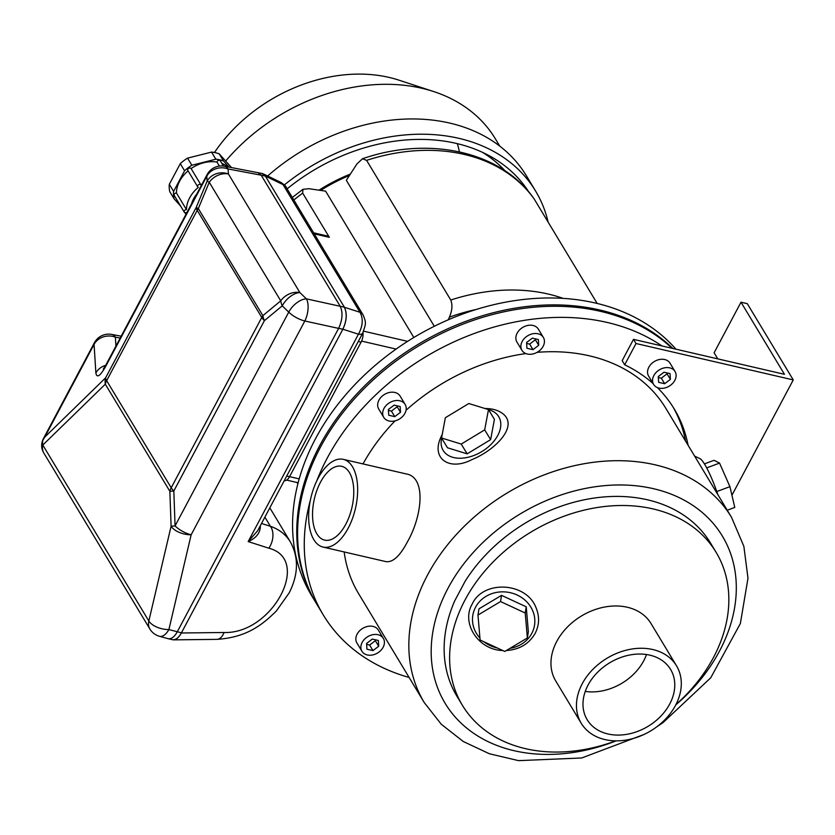 <?xml version="1.0" encoding="UTF-8"?>
<svg xmlns="http://www.w3.org/2000/svg" width="835" height="835" viewBox="0 0 835 835"><rect width="100%" height="100%" fill="white"/><g stroke="black" fill="none" stroke-linecap="round" stroke-linejoin="round"><path stroke-width="1.25" d="M672.853 348.466A220.649 168.159 148.9 0 0 319.68 445.681A220.649 168.159 148.9 0 0 315.724 602.421A220.649 168.159 148.9 0 0 316.141 603.12M675.953 349.187A220.649 168.159 148.9 0 0 490.876 305.38A220.649 168.159 148.9 0 0 315.494 438.751A220.649 168.159 148.9 0 0 311.549 595.491L315.724 602.421M479.937 638.097A31.25 28.38 9.2 0 1 480.334 600.783A31.25 28.38 9.2 0 1 520.904 597.077A31.25 28.38 9.2 0 1 531.801 633.358A31.25 28.38 9.2 0 1 509.997 648.336M497.274 647.97A31.25 28.38 9.2 0 1 483.935 641.781M501.543 595.355L478.977 608.851L477.975 615.051L480.094 639.996L504.789 651.457L527.355 637.961L528.357 631.761L526.238 606.815L501.543 595.355L500.541 601.555L477.975 615.051M694.636 456.14L700.043 458.686A32.502 5.031 69.5 0 1 717.797 494.56M441.663 438.166A32.502 21.042 -31.3 0 0 475.574 454.804A32.502 21.042 -31.3 0 0 497.128 414.546A32.502 21.042 -31.3 0 0 488.527 409.672M490.625 439.638L494.424 419.358L488.485 409.588L468.811 403.524L445.358 417.73L441.558 438.01L447.497 447.779L467.172 453.843L490.625 439.638L484.686 429.868L488.485 409.588M675.933 704.583A148.139 112.892 148.9 0 0 716.106 552.311A148.139 112.892 148.9 0 0 592.266 508.39A148.139 112.892 148.9 0 0 465.011 600.01A148.139 112.892 148.9 0 0 462.36 705.251A148.139 112.892 148.9 0 0 615.76 740.843M502.722 650.496C478.434 650.079 460.847 623.202 472.234 603.966C483.434 579.688 526.499 582.172 536.039 607.723C539.671 616.522 539.379 625.071 535.152 633.368C529.056 643.9 519.453 649.62 506.334 650.528M676.527 665.839L651.029 623.547A55.632 42.397 148.9 0 0 604.53 607.055A55.632 42.397 148.9 0 0 556.736 641.457A55.632 42.397 148.9 0 0 555.745 680.974L581.233 723.277A55.632 42.397 148.9 0 0 650.768 730.865A55.632 42.397 148.9 0 0 676.527 665.839A55.632 42.397 148.9 0 0 630.018 649.348A55.632 42.397 148.9 0 0 582.235 683.75A55.632 42.397 148.9 0 0 581.233 723.277M716.106 552.311L710.627 543.22A148.139 112.892 148.9 0 0 592.443 498.318A148.139 112.892 148.9 0 0 465.105 581.306L454.772 600.73A148.139 112.892 148.9 0 0 456.881 696.16L462.36 705.251M343.3 459.354L406.29 473.946C426.633 477.255 422.113 516.354 407.417 541.873C399.986 556.006 392.847 562.592 385.979 561.631L322.999 547.05A45.006 22.91 -77 0 0 355.47 508.369A45.006 22.91 -77 0 0 343.3 459.354A45.006 22.91 -77 0 0 318.104 478.246A45.006 22.91 -77 0 0 322.999 547.05M344.166 551.945A179.389 136.71 148.9 0 0 358.58 593.612L424.264 702.59L441.277 724.258L463.31 741.522L489.414 753.765L518.556 760.643L581.713 757.971L644.129 734.414M656.999 726.659L663.021 722.619L710.731 677.811L740.363 623.526L747.993 578.185L743.86 546.33L731.554 517.376L665.871 408.398A179.389 136.71 148.9 0 0 537.093 352.339M525.862 353.581A179.389 136.71 148.9 0 0 406.04 410.277M395.07 420.861A179.389 136.71 148.9 0 0 363.006 463.926M484.989 408.513C493.276 408.524 499.716 410.674 504.319 414.943C517.449 427.969 494.049 450.66 471.806 459.667C448.917 471.681 429.336 458.008 442.195 434.607M588.049 685.097A48.691 37.105 148.9 0 0 587.172 719.697A48.691 37.105 148.9 0 0 648.033 726.346A48.691 37.105 148.9 0 0 670.588 669.419A48.691 37.105 148.9 0 0 629.882 654.984A48.691 37.105 148.9 0 0 588.049 685.097M465.105 581.306L454.772 600.73M543.366 337.444L538.345 329.126A12.504 9.529 148.9 0 0 533.022 325.462A12.504 9.529 148.9 0 0 517.157 333.155A12.504 9.529 148.9 0 0 516.938 342.037L521.948 350.356A12.504 9.529 -31.1 0 1 524.505 338.3A12.504 9.529 -31.1 0 1 538.032 333.781A12.504 9.529 -31.1 0 1 543.366 337.444A12.504 9.529 -31.1 0 1 537.573 352.057A12.504 9.529 -31.1 0 1 521.948 350.356M405.152 404.443L400.142 396.124A12.504 9.529 148.9 0 0 394.809 392.46A12.504 9.529 148.9 0 0 378.954 400.142A12.504 9.529 148.9 0 0 378.725 409.025L383.745 417.343A12.504 9.529 -31.1 0 1 386.302 405.288A12.504 9.529 -31.1 0 1 399.829 400.779A12.504 9.529 -31.1 0 1 405.152 404.443A12.504 9.529 -31.1 0 1 399.37 419.055A12.504 9.529 -31.1 0 1 383.745 417.343M383.348 638.389L378.339 630.07A12.504 9.529 148.9 0 0 373.005 626.407A12.504 9.529 148.9 0 0 357.15 634.089A12.504 9.529 148.9 0 0 356.921 642.971L361.941 651.29A12.504 9.529 -31.1 0 1 364.498 639.234A12.504 9.529 -31.1 0 1 378.025 634.725A12.504 9.529 -31.1 0 1 383.348 638.389A12.504 9.529 -31.1 0 1 377.566 653.001A12.504 9.529 -31.1 0 1 361.941 651.29M661.936 345.94A220.649 168.159 148.9 0 0 327.195 458.164A220.649 168.159 148.9 0 0 316.674 481.085M310.307 500.426A220.649 168.159 148.9 0 0 323.249 614.904A220.649 168.159 148.9 0 0 409.119 677.456M672.039 348.279A220.649 168.159 148.9 0 0 320.515 447.069A220.649 168.159 148.9 0 0 316.559 603.809L323.249 614.904M320.494 482.202A37.867 19.278 -77 0 0 324.606 540.099A37.867 19.278 -77 0 0 351.932 507.555A37.867 19.278 -77 0 0 341.692 466.316A37.867 19.278 -77 0 0 320.494 482.202M646.478 654.525A48.691 37.105 -31.1 0 1 643.691 660.84A48.691 37.105 -31.1 0 1 585.262 691.422M441.558 438.01L461.233 444.074L484.686 429.868M461.233 444.074L467.172 453.843M704.437 463.895L714.04 460.304L719.551 463.091L729.915 486.648L734.779 507.419L727.243 510.227M729.915 486.648L716.774 491.554M719.551 463.091L706.713 467.882M527.355 637.961L525.225 613.015L526.238 606.815M525.225 613.015L500.541 601.555M372.984 650.601L378.693 646.238L378.359 640.476L372.306 639.078L366.596 643.441L366.93 649.192L372.984 650.601L369.634 645.048L375.353 640.696L378.693 646.238M394.788 416.655L400.497 412.292L400.163 406.53L394.11 405.132L388.4 409.494L388.734 415.245L394.788 416.655L391.438 411.102L397.157 406.749L400.497 412.292M532.991 349.656L538.711 345.304L538.366 339.542L532.323 338.144L526.603 342.496L526.937 348.258L532.991 349.656L529.651 344.114L535.36 339.751L538.711 345.304M366.648 644.359L369.634 645.048M375.353 640.696L375.301 639.777M388.452 410.413L391.438 411.102M397.157 406.749L397.105 405.831M526.655 343.415L529.651 344.114M535.36 339.751L535.308 338.833M597.161 303.449L534.108 198.866C501.397 151.417 429.106 135.625 362.473 158.754L356.983 163.869L346.327 180.318L434.304 326.287M448.238 319.815L449.387 317.185C452.205 310.641 452.674 304.911 450.764 300.015L366.596 160.351L362.473 158.754M320.63 190.401A147.513 112.422 -31.1 0 1 349.437 175.486M413.836 337.507L325.608 191.142L308.856 188.7L302.907 189.347L302.698 193.146L329.324 237.328L314.231 233.842M297.865 483.841L297.072 482.515M313.616 232.808L327.351 235.992L329.324 237.328M319.043 190.171A142.514 108.613 -31.1 0 1 350.335 174.097M214.491 152.513A143.954 109.709 -31.1 0 1 399.109 80.212L433.866 91.62A172.521 131.471 -31.1 0 1 495.353 138.819L499.779 146.156M457.34 143.683A139.967 106.671 -31.1 0 1 459.396 151.855M500.708 166.363A166.269 126.711 -31.1 0 1 501.271 168.409M482.38 152.314A166.269 126.711 -31.1 0 1 505.102 170.872M526.52 188.553A173.763 132.431 -31.1 0 1 527.47 190.453M287.115 188.846A173.763 132.431 -31.1 0 1 528.931 192.154M284.37 184.9A180.016 137.19 -31.1 0 1 535.621 191.1A180.016 137.19 -31.1 0 1 548.136 222.11M267.649 175.997A180.016 137.19 -31.1 0 1 526.436 175.841L535.621 191.1M225.763 160.925A172.521 131.471 -31.1 0 1 433.866 91.62M231.483 167.543L219.24 153.88A33.755 25.728 148.9 0 0 211.547 152.095L187.551 158.128A33.755 25.728 148.9 0 0 180.287 163.66L169.317 184.295A33.755 25.728 148.9 0 0 169.745 191.612L174.035 198.73A33.755 25.728 -31.1 0 1 173.607 191.413L184.577 170.778A33.755 25.728 -31.1 0 1 191.841 165.246L215.837 159.214A33.755 25.728 -31.1 0 1 223.529 160.998L228.947 167.063M180.725 206.235L174.035 198.73M180.287 163.66L184.577 170.778M169.317 184.295L173.607 191.413M211.547 152.095L215.837 159.214M187.551 158.128L191.841 165.246M219.24 153.88L223.529 160.998M221.87 163.43A30.624 23.338 -31.1 0 1 227.631 166.812M188.105 170.862A30.624 23.338 -31.1 0 0 176.435 193A1.879 1.43 -31.1 0 0 174.275 195.526L184.305 212.163A1.879 1.43 -31.1 0 0 186.623 212.434A30.624 23.338 148.9 0 0 186.696 212.967M176.435 193L186.466 209.637A30.624 23.338 148.9 0 1 198.312 187.343A1.879 1.43 -31.1 0 1 198.615 184.681A1.879 1.43 -31.1 0 1 201.089 185.234A30.624 23.338 148.9 0 1 201.652 184.848M191.1 168.566A30.624 23.338 -31.1 0 1 216.985 162.084L219.396 166.071M197.749 186.873L187.718 170.236A1.879 1.43 -31.1 0 1 191.058 168.597M216.985 162.084A1.879 1.43 -31.1 0 1 220.356 160.904L223.456 166.061M196.736 194.085A25.916 19.748 148.9 0 0 191.612 203.73M184.305 212.163A1.879 1.43 -31.1 0 1 186.466 209.637M196.549 194.44A25.499 19.435 148.9 0 0 193.803 198.626A25.499 19.435 148.9 0 0 191.987 203.02M362.985 332.612A9.373 4.77 103 0 1 361.096 342.141L289.557 476.681A9.373 4.77 103 0 1 284.307 480.616L284.307 480.616M260.176 525.987L260.363 527C259.81 533.471 255.75 538.335 248.172 541.581L358.445 334.198L342.882 329.209C346.776 320.786 347.287 313.48 344.427 307.29L265.394 176.175L262.075 173.492L224.479 166.217A16.251 16.251 0 0 0 207.122 174.567A16.251 6.503 28 0 0 206.809 176.195A16.251 14.383 -3.6 0 1 228.101 168.962A16.251 8.423 -79.3 0 0 224.479 166.217M362.745 333.082A9.999 3.998 -152 0 1 362.724 333.123L257.671 530.705L248.172 541.581L268.86 548.209A16.251 10.855 107.8 0 0 270.404 526.29C279.172 529.359 285.8 534.515 290.267 541.758L269.83 507.837M260.363 527A5 2.756 -10 0 1 259.8 526.708M363.1 314.91A9.999 7.619 148.9 0 0 363.058 314.837A9.999 7.619 148.9 0 0 363.037 314.805C366.774 323.542 365.594 324.074 362.724 333.134A9.999 3.998 -152 0 1 362.724 333.134A9.999 3.998 -152 0 1 358.445 334.198C362.891 325.953 363.413 318.646 359.989 312.28L283.044 184.618L265.342 176.07L262.91 173.711L261.209 173.294M363.037 314.805A9.999 7.619 148.9 0 0 359.989 312.28L344.427 307.29M286.123 187.207A9.999 7.619 148.9 0 0 286.113 187.176A9.999 7.619 148.9 0 0 283.044 184.618L280.967 182.427C284.505 184.911 286.228 186.497 286.123 187.207M171.613 639.485L173.388 639.86C176.268 639.683 178.93 637.387 181.362 632.982L342.809 329.355C346.713 320.838 347.235 313.459 344.364 307.196L306.393 298.846A16.251 8.945 134 0 0 288.743 312.133L282.251 305.85A16.251 8.945 -46 0 1 299.89 292.574L228.425 173.983A16.251 14.383 -3.6 0 0 207.122 181.216L206.809 176.195L105.69 366.377A16.251 6.503 -152 0 1 106.003 364.749L103.342 368.986L104.939 367.744M173.388 639.86L216.839 639.37A16.251 8.955 -90.6 0 0 216.839 639.37A16.251 8.955 -90.6 0 0 224.041 632.502L181.362 632.982M265.342 176.07L261.198 175.204L257.879 172.521M342.882 329.209L338.613 328.385C342.527 319.868 343.049 312.488 340.179 306.226L261.198 175.204L228.101 168.962L228.425 173.983A16.251 12.389 -31.1 0 0 209.261 182.26L207.122 181.216L196.183 207.498A16.251 6.503 28 0 0 197.217 210.337A16.251 12.389 -31.1 0 1 198.323 208.541L196.183 207.498L105.617 377.827A16.251 14.091 45.8 0 0 105.304 384.183A16.251 12.389 -31.1 0 1 106.65 380.666A16.251 6.503 -152 0 1 105.617 377.827L44.808 437.06L42.752 440.389A16.251 14.091 45.8 0 0 42.804 445.055A16.251 12.389 148.9 0 0 43.858 453.092L149.893 629.037A16.251 16.251 0 0 0 159.506 636.312A16.251 8.11 -74.6 0 0 168.889 629.569A16.251 8.34 -166.8 0 1 148.839 621A16.251 12.389 148.9 0 0 149.893 629.037M172.344 639.662C175.58 640.153 178.607 637.877 181.446 632.836L168.889 629.569L191.152 534.797A16.251 8.34 13.2 0 1 171.102 526.227L175.068 525.925A16.251 6.503 28 0 0 191.152 534.797L304.827 321.005A16.251 7.776 -77.7 0 0 306.393 298.846L299.89 292.574A16.251 12.389 -31.1 0 0 280.737 300.84A16.251 9.425 50.3 0 0 282.251 305.85L264.392 320.65A16.251 9.425 -129.7 0 1 262.879 315.64A16.251 12.389 148.9 0 0 261.772 317.446A16.251 6.503 28 0 0 264.392 320.65L173.826 490.99A16.251 6.503 -152 0 1 171.206 487.776A16.251 12.389 148.9 0 0 169.86 491.283L173.826 490.99L175.068 525.925L288.743 312.133A16.251 6.503 28 0 0 304.827 321.005L338.613 328.385L177.25 631.865C174.411 636.907 171.384 639.182 168.159 638.691L172.344 639.662M159.506 636.312L168.159 638.691M121.179 336.192L111.744 334.417A16.251 8.423 100.7 0 1 115.366 337.163L115.929 346.066M43.858 453.092A16.251 16.251 0 0 1 42.178 449.272A16.189 14.445 -4.7 0 1 41.75 444.063A16.189 14.445 -4.7 0 1 42.752 440.389M105.69 366.377C100.106 376.157 96.839 378.37 95.879 373.005L94.073 344.385A16.251 14.383 -3.6 0 1 115.366 337.163L120.188 338.071M95.879 373.005A16.251 14.383 -3.6 0 1 105.68 365.333M717.766 358.862L714.102 352.787L741 302.207L747.294 303.669L793.25 379.925L636.009 343.509L624.684 364.801L622.179 360.647L633.494 339.354L636.009 343.509M633.494 339.354L784.451 374.31L741 302.207M793.25 379.925L731.93 495.249M675.045 371.512L670.035 363.194A12.504 9.529 148.9 0 0 664.702 359.53A12.504 9.529 148.9 0 0 651.175 364.05A12.504 9.529 148.9 0 0 648.618 376.105L653.628 384.424A12.504 9.529 -31.1 0 1 656.195 372.368A12.504 9.529 -31.1 0 1 669.722 367.859A12.504 9.529 -31.1 0 1 675.045 371.512A12.504 9.529 -31.1 0 1 669.253 386.125A12.504 9.529 -31.1 0 1 653.628 384.424M688.103 445.285A186.268 141.95 148.9 0 0 674.262 409.014A186.268 141.95 148.9 0 0 657.322 387.555M653.168 383.662A186.268 141.95 148.9 0 0 624.684 364.801M685.598 441.13A186.268 141.95 148.9 0 0 672.989 406.948M664.67 383.724L670.39 379.372L670.056 373.61L664.002 372.212L658.283 376.564L658.627 382.326L664.67 383.724L661.33 378.182L667.05 373.829L670.39 379.372M658.335 377.493L661.33 378.182M667.05 373.829L666.998 372.901M731.554 517.376A179.389 136.71 148.9 0 0 581.577 464.197A179.389 136.71 148.9 0 0 427.478 575.148A179.389 136.71 148.9 0 0 424.264 702.59M675.755 704.917A161.896 123.382 148.9 0 0 681.913 498.986A161.896 123.382 148.9 0 0 447.998 588.258A161.896 123.382 148.9 0 0 462.778 724.707A161.896 123.382 148.9 0 0 616.147 740.854M563.176 298.398A175.016 133.381 148.9 0 0 450.764 300.015M366.596 160.351A175.016 133.381 -31.1 0 1 534.327 199.189M293.836 199.982A175.016 133.381 -31.1 0 1 302.698 193.146M407.626 341.358L363.632 331.171M476.263 309.461A164.683 125.511 148.9 0 0 449.387 317.185M299.201 478.893L289.578 476.66M396.114 349.082L361.607 341.098M286.739 476.033L289.557 476.681M358.278 341.494L361.096 342.141M224.041 632.502C272.335 634.183 312.081 559.44 268.86 548.209M264.883 517.136L270.404 526.29L261.532 523.451M280.737 300.84L262.879 315.64L198.323 208.541L209.261 182.26L280.737 300.84M261.772 317.446L197.217 210.337L106.65 380.666L171.206 487.776L261.772 317.446M105.304 384.183L169.86 491.283L171.102 526.227L148.839 621L42.804 445.055L105.304 384.183M44.808 437.06L94.073 344.385A16.251 6.503 -152 0 1 94.386 342.757L43.535 438.406A16.251 6.503 28 0 0 43.222 439.461M302.907 189.347L292.313 197.467M286.666 480.104L298.147 482.766M184.9 212.654L185.944 214.386M190.933 168.294L200.964 184.932M286.113 187.176L363.058 314.837M216.829 639.37C245.657 637.46 261.365 625.916 276.364 610.98L289.171 592.902C298.502 574.386 298.867 557.342 290.267 541.758M262.91 173.711L280.967 182.427M43.535 438.406A16.251 16.251 0 0 0 41.75 444.063M111.744 334.417A16.251 16.251 0 0 0 94.386 342.757M207.122 174.567L106.003 364.749"/></g></svg>
